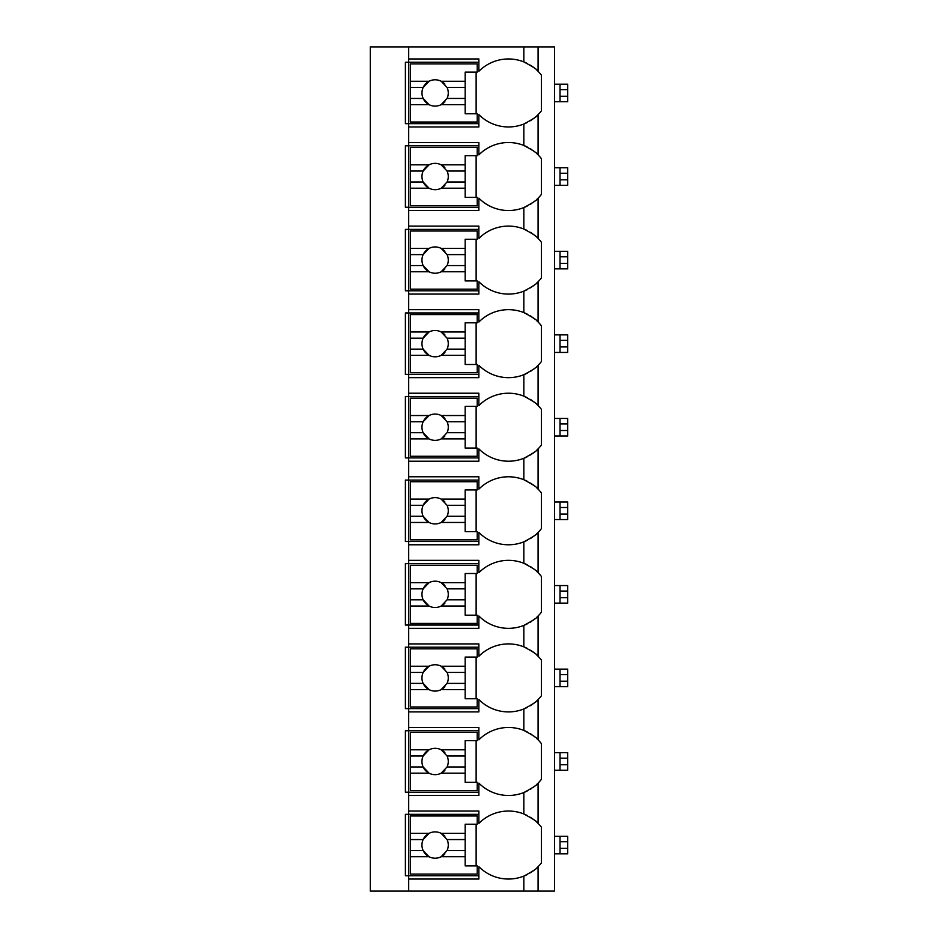 <?xml version="1.0" encoding="UTF-8"?>
<svg xmlns="http://www.w3.org/2000/svg" width="938" height="938" viewBox="0 0 938 938"><rect width="100%" height="100%" fill="white"/><g stroke="black" fill="none" stroke-linecap="round" stroke-linejoin="round"><path stroke-width="1.41" d="M536.876 867.861A41.671 41.671 0 0 0 538.084 866.689L538.084 891.1L554.534 891.1L554.534 46.9L370.299 46.9L370.299 891.1L408.687 891.1L408.687 811.042L478.872 811.042L478.872 823.388A41.671 41.671 0 0 1 523.838 813.973C532.972 818.851 537.72 821.993 538.084 823.388A41.671 41.671 0 0 0 536.876 822.216M536.876 115.784A41.671 41.671 0 0 0 538.084 114.612C537.72 116.007 532.972 119.149 523.838 124.027A41.671 41.671 0 0 1 478.872 114.612L478.872 126.958L408.687 126.958L408.687 123.664L405.392 123.664L405.392 62.248L478.872 62.248M536.876 199.348A41.671 41.671 0 0 0 538.084 198.176C537.72 199.571 532.972 202.714 523.838 207.591A41.671 41.671 0 0 1 478.872 198.176L478.872 210.522L408.687 210.522L408.687 207.228L405.392 207.228L405.392 145.812L408.687 145.812L408.687 142.529L478.872 142.529L478.872 154.876A41.671 41.671 0 0 1 523.838 145.46C532.972 150.338 537.72 153.48 538.084 154.876A41.671 41.671 0 0 0 536.876 153.691M536.876 282.913A41.671 41.671 0 0 0 538.084 281.74C537.72 283.135 532.972 286.278 523.838 291.155A41.671 41.671 0 0 1 478.872 281.74L478.872 294.086L408.687 294.086L408.687 290.792L405.392 290.792L405.392 229.388L408.687 229.388L408.687 226.093L478.872 226.093L478.872 238.44A41.671 41.671 0 0 1 523.838 229.024C532.972 233.902 537.72 237.044 538.084 238.44A41.671 41.671 0 0 0 536.876 237.255M536.876 366.477A41.671 41.671 0 0 0 538.084 365.304C537.72 366.699 532.972 369.842 523.838 374.719A41.671 41.671 0 0 1 478.872 365.304L478.872 377.651L408.687 377.651L408.687 374.356L405.392 374.356L405.392 312.952L408.687 312.952L408.687 309.657L478.872 309.657L478.872 322.004A41.671 41.671 0 0 1 523.838 312.589C532.972 317.466 537.72 320.608 538.084 322.004A41.671 41.671 0 0 0 536.876 320.831M536.876 450.041A41.671 41.671 0 0 0 538.084 448.868C537.72 450.263 532.972 453.406 523.838 458.283A41.671 41.671 0 0 1 478.872 448.868L478.872 461.215L408.687 461.215L408.687 457.92L405.392 457.92L405.392 396.516L408.687 396.516L408.687 393.221L478.872 393.221L478.872 405.568A41.671 41.671 0 0 1 523.838 396.153C532.972 401.03 537.72 404.172 538.084 405.568A41.671 41.671 0 0 0 536.876 404.395M536.876 533.605A41.671 41.671 0 0 0 538.084 532.432C537.72 533.828 532.972 536.97 523.838 541.847A41.671 41.671 0 0 1 478.872 532.432L478.872 544.779L408.687 544.779L408.687 541.484L405.392 541.484L405.392 480.08L408.687 480.08L408.687 476.785L478.872 476.785L478.872 489.132A41.671 41.671 0 0 1 523.838 479.717C532.972 484.594 537.72 487.737 538.084 489.132A41.671 41.671 0 0 0 536.876 487.959M536.876 617.169A41.671 41.671 0 0 0 538.084 615.996C537.72 617.392 532.972 620.534 523.838 625.412A41.671 41.671 0 0 1 478.872 615.996L478.872 628.343L408.687 628.343L408.687 625.048L405.392 625.048L405.392 563.644L408.687 563.644L408.687 560.349L478.872 560.349L478.872 572.696A41.671 41.671 0 0 1 523.838 563.281C532.972 568.158 537.72 571.301 538.084 572.696A41.671 41.671 0 0 0 536.876 571.523M536.876 700.733A41.671 41.671 0 0 0 538.084 699.56C537.72 700.956 532.972 704.098 523.838 708.976A41.671 41.671 0 0 1 478.872 699.56L478.872 711.907L408.687 711.907L408.687 708.612L405.392 708.612L405.392 647.208L408.687 647.208L408.687 643.914L478.872 643.914L478.872 656.26A41.671 41.671 0 0 1 523.838 646.845C532.972 651.722 537.72 654.865 538.084 656.26A41.671 41.671 0 0 0 536.876 655.087M536.876 784.297A41.671 41.671 0 0 0 538.084 783.124C537.72 784.52 532.972 787.662 523.838 792.54A41.671 41.671 0 0 1 478.872 783.124L478.872 795.471L408.687 795.471L408.687 792.188L405.392 792.188L405.392 730.772L408.687 730.772L408.687 727.478L478.872 727.478L478.872 739.824A41.671 41.671 0 0 1 523.838 730.409C532.972 735.286 537.72 738.429 538.084 739.824A41.671 41.671 0 0 0 536.876 738.652M478.872 875.752L405.392 875.752L405.392 814.336L478.872 814.336M478.872 123.664L408.687 123.664L408.687 58.965L478.872 58.965L478.872 71.311A41.671 41.671 0 0 1 523.838 61.896C532.972 66.774 537.72 69.916 538.084 71.311A41.671 41.671 0 0 0 536.876 70.127M408.687 795.471L408.687 811.042M408.687 711.907L408.687 727.478M408.687 628.343L408.687 643.914M408.687 544.779L408.687 560.349M408.687 461.215L408.687 476.785M408.687 377.651L408.687 393.221M408.687 294.086L408.687 309.657M408.687 210.522L408.687 226.093M408.687 126.958L408.687 142.529M408.687 46.9L408.687 58.965M538.084 46.9L538.084 71.311A41.671 41.671 0 0 1 541.378 75.063L541.378 110.86A41.671 41.671 0 0 1 538.084 114.612L538.084 154.876A41.671 41.671 0 0 1 541.378 158.628L541.378 194.424A41.671 41.671 0 0 1 538.084 198.176L538.084 238.44A41.671 41.671 0 0 1 541.378 242.192L541.378 277.988A41.671 41.671 0 0 1 538.084 281.74L538.084 322.004A41.671 41.671 0 0 1 541.378 325.756L541.378 361.552A41.671 41.671 0 0 1 538.084 365.304L538.084 405.568A41.671 41.671 0 0 1 541.378 409.32L541.378 445.116A41.671 41.671 0 0 1 538.084 448.868L538.084 489.132A41.671 41.671 0 0 1 541.378 492.884L541.378 528.68A41.671 41.671 0 0 1 538.084 532.432L538.084 572.696A41.671 41.671 0 0 1 541.378 576.448L541.378 612.244A41.671 41.671 0 0 1 538.084 615.996L538.084 656.26A41.671 41.671 0 0 1 541.378 660.012L541.378 695.808A41.671 41.671 0 0 1 538.084 699.56L538.084 739.824A41.671 41.671 0 0 1 541.378 743.576L541.378 779.372A41.671 41.671 0 0 1 538.084 783.124L538.084 823.388A41.671 41.671 0 0 1 541.378 827.14L541.378 862.937A41.671 41.671 0 0 1 538.084 866.689C537.72 868.084 532.972 871.226 523.838 876.104A41.671 41.671 0 0 1 478.872 866.689L478.872 879.035L408.687 879.035M538.084 891.1L408.687 891.1M535.305 820.832A41.671 41.671 0 0 0 533.147 819.132M531.893 818.241A41.671 41.671 0 0 0 530.404 817.279M527.203 815.485A41.671 41.671 0 0 0 523.838 813.973L523.838 792.54A41.671 41.671 0 0 0 527.191 791.027M523.838 891.1L523.838 876.104A41.671 41.671 0 0 0 527.191 874.591M530.392 872.809A41.671 41.671 0 0 0 531.764 871.93M533.147 870.956A41.671 41.671 0 0 0 535.305 869.256M527.203 146.973A41.671 41.671 0 0 0 523.838 145.46L523.838 124.027A41.671 41.671 0 0 0 527.191 122.515M530.392 120.721A41.671 41.671 0 0 0 531.764 119.841M533.147 118.868A41.671 41.671 0 0 0 535.305 117.168M530.392 789.245A41.671 41.671 0 0 0 531.764 788.366M533.147 787.392A41.671 41.671 0 0 0 535.305 785.692M478.872 792.188L408.687 792.188L408.687 730.772L478.872 730.772M535.305 737.268A41.671 41.671 0 0 0 533.147 735.568M531.893 734.677A41.671 41.671 0 0 0 530.404 733.715M527.203 731.921A41.671 41.671 0 0 0 523.838 730.409L523.838 708.976A41.671 41.671 0 0 0 527.191 707.463M410.328 749.79L410.328 732.414L477.219 732.414L477.219 740.645L465.166 740.645L465.166 749.79L441.165 749.79A13.155 13.155 0 0 0 429.065 749.79L410.328 749.79L410.328 766.956L423.155 766.956L429.065 773.158L410.328 773.158L410.328 790.535L477.219 790.535L477.219 782.315L465.166 782.315L465.166 773.158L441.165 773.158L447.074 766.956L465.166 766.956L465.166 773.158M410.328 755.993L423.155 755.993A13.155 13.155 0 0 1 429.065 749.79L423.155 755.993A13.155 13.155 0 0 0 444.905 770.274M465.166 749.79L465.166 766.956M447.074 766.956L447.074 766.956A13.155 13.155 0 0 0 447.074 755.993L465.166 755.993M447.074 755.993L441.165 749.79A13.155 13.155 0 0 1 444.905 752.686M476.129 782.315L476.129 740.645M410.328 766.956L410.328 773.158M530.392 705.681A41.671 41.671 0 0 0 531.764 704.801M533.147 703.817A41.671 41.671 0 0 0 535.305 702.116M478.872 708.612L408.687 708.612L408.687 647.208L478.872 647.208M535.305 653.692A41.671 41.671 0 0 0 533.147 652.004M531.893 651.113A41.671 41.671 0 0 0 530.404 650.151M527.203 648.357A41.671 41.671 0 0 0 523.838 646.845L523.838 625.412A41.671 41.671 0 0 0 527.191 623.899M410.328 666.226L410.328 648.85L477.219 648.85L477.219 657.081L465.166 657.081L465.166 666.226L441.165 666.226A13.155 13.155 0 0 0 429.065 666.226L410.328 666.226L410.328 683.392L423.155 683.392L429.065 689.594L410.328 689.594L410.328 706.971L477.219 706.971L477.219 698.751L465.166 698.751L465.166 689.594L441.165 689.594L447.074 683.392L465.166 683.392L465.166 689.594M410.328 672.429L423.155 672.429A13.155 13.155 0 0 1 429.065 666.226L423.155 672.429A13.155 13.155 0 0 0 444.905 686.71M465.166 666.226L465.166 683.392M447.074 683.392L447.074 683.392A13.155 13.155 0 0 0 447.074 672.429L465.166 672.429M447.074 672.429L441.165 666.226A13.155 13.155 0 0 1 444.905 669.122M476.129 698.751L476.129 657.081M410.328 683.392L410.328 689.594M530.392 622.117A41.671 41.671 0 0 0 531.764 621.237M533.147 620.253A41.671 41.671 0 0 0 535.305 618.552M478.872 625.048L408.687 625.048L408.687 563.644L478.872 563.644M535.305 570.128A41.671 41.671 0 0 0 533.147 568.44M531.893 567.549A41.671 41.671 0 0 0 530.404 566.587M527.203 564.793A41.671 41.671 0 0 0 523.838 563.281L523.838 541.847A41.671 41.671 0 0 0 527.191 540.335M410.328 582.662L410.328 565.286L477.219 565.286L477.219 573.505L465.166 573.505L465.166 582.662L441.165 582.662A13.155 13.155 0 0 0 429.065 582.662L410.328 582.662L410.328 599.828L423.155 599.828L429.065 606.03L410.328 606.03L410.328 623.407L477.219 623.407L477.219 615.187L465.166 615.187L465.166 606.03L441.165 606.03L447.074 599.828L465.166 599.828L465.166 606.03M410.328 588.865L423.155 588.865A13.155 13.155 0 0 1 429.065 582.662L423.155 588.865A13.155 13.155 0 0 0 444.905 603.134M465.166 582.662L465.166 599.828M447.074 599.828L447.074 599.828A13.155 13.155 0 0 0 447.074 588.865L465.166 588.865M447.074 588.865L441.165 582.662A13.155 13.155 0 0 1 444.905 585.558M476.129 615.187L476.129 573.505M410.328 599.828L410.328 606.03M530.392 538.553A41.671 41.671 0 0 0 531.764 537.673M533.147 536.688A41.671 41.671 0 0 0 535.305 534.988M478.872 541.484L408.687 541.484L408.687 480.08L478.872 480.08M535.305 486.564A41.671 41.671 0 0 0 533.147 484.876M531.893 483.985A41.671 41.671 0 0 0 530.404 483.023M527.203 481.229A41.671 41.671 0 0 0 523.838 479.717L523.838 458.283A41.671 41.671 0 0 0 527.191 456.771M410.328 499.098L410.328 481.722L477.219 481.722L477.219 489.941L465.166 489.941L465.166 499.098L441.165 499.098A13.155 13.155 0 0 0 429.065 499.098L410.328 499.098L410.328 516.263L423.155 516.263L429.065 522.466L410.328 522.466L410.328 539.842L477.219 539.842L477.219 531.623L465.166 531.623L465.166 522.466L441.165 522.466L447.074 516.263L465.166 516.263L465.166 522.466M410.328 505.301L423.155 505.301A13.155 13.155 0 0 1 429.065 499.098L423.155 505.301A13.155 13.155 0 0 0 444.905 519.57M465.166 499.098L465.166 516.263M447.074 516.263L447.074 516.263A13.155 13.155 0 0 0 447.074 505.301L465.166 505.301M447.074 505.301L441.165 499.098A13.155 13.155 0 0 1 444.905 501.994M476.129 531.623L476.129 489.941M410.328 516.263L410.328 522.466M530.392 454.989A41.671 41.671 0 0 0 531.764 454.109M533.147 453.124A41.671 41.671 0 0 0 535.305 451.424M478.872 457.92L408.687 457.92L408.687 396.516L478.872 396.516M535.305 403A41.671 41.671 0 0 0 533.147 401.312M531.893 400.42A41.671 41.671 0 0 0 530.404 399.459M527.203 397.665A41.671 41.671 0 0 0 523.838 396.153L523.838 374.719A41.671 41.671 0 0 0 527.191 373.207M410.328 415.534L410.328 398.158L477.219 398.158L477.219 406.377L465.166 406.377L465.166 415.534L441.165 415.534A13.155 13.155 0 0 0 429.065 415.534L410.328 415.534L410.328 432.699L423.155 432.699L429.065 438.902L410.328 438.902L410.328 456.278L477.219 456.278L477.219 448.059L465.166 448.059L465.166 438.902L441.165 438.902L447.074 432.699L465.166 432.699L465.166 438.902M410.328 421.737L423.155 421.737A13.155 13.155 0 0 1 429.065 415.534L423.155 421.737A13.155 13.155 0 0 0 444.905 436.006M465.166 415.534L465.166 432.699M447.074 432.699L447.074 432.699A13.155 13.155 0 0 0 447.074 421.737L465.166 421.737M447.074 421.737L441.165 415.534A13.155 13.155 0 0 1 444.905 418.43M476.129 448.059L476.129 406.377M410.328 432.699L410.328 438.902M530.392 371.425A41.671 41.671 0 0 0 531.764 370.545M533.147 369.56A41.671 41.671 0 0 0 535.305 367.86M478.872 374.356L408.687 374.356L408.687 312.952L478.872 312.952M535.305 319.436A41.671 41.671 0 0 0 533.147 317.736M531.893 316.856A41.671 41.671 0 0 0 530.404 315.895M527.203 314.101A41.671 41.671 0 0 0 523.838 312.589L523.838 291.155A41.671 41.671 0 0 0 527.191 289.643M410.328 331.97L410.328 314.593L477.219 314.593L477.219 322.813L465.166 322.813L465.166 331.97L441.165 331.97A13.155 13.155 0 0 0 429.065 331.97L410.328 331.97L410.328 349.135L423.155 349.135L429.065 355.338L410.328 355.338L410.328 372.714L477.219 372.714L477.219 364.495L465.166 364.495L465.166 355.338L441.165 355.338L447.074 349.135L465.166 349.135L465.166 355.338M410.328 338.172L423.155 338.172A13.155 13.155 0 0 1 429.065 331.97L423.155 338.172A13.155 13.155 0 0 0 444.905 352.442M465.166 331.97L465.166 349.135M447.074 349.135L447.074 349.135A13.155 13.155 0 0 0 447.074 338.172L465.166 338.172M447.074 338.172L441.165 331.97A13.155 13.155 0 0 1 444.905 334.866M476.129 364.495L476.129 322.813M410.328 349.135L410.328 355.338M530.392 287.86A41.671 41.671 0 0 0 531.764 286.969M533.147 285.996A41.671 41.671 0 0 0 535.305 284.296M478.872 290.792L408.687 290.792L408.687 229.388L478.872 229.388M535.305 235.872A41.671 41.671 0 0 0 533.147 234.172M531.893 233.292A41.671 41.671 0 0 0 530.404 232.319M527.203 230.537A41.671 41.671 0 0 0 523.838 229.024L523.838 207.591A41.671 41.671 0 0 0 527.191 206.079M410.328 248.406L410.328 231.029L477.219 231.029L477.219 239.249L465.166 239.249L465.166 248.406L441.165 248.406A13.155 13.155 0 0 0 429.065 248.406L410.328 248.406L410.328 265.571L423.155 265.571L429.065 271.774L410.328 271.774L410.328 289.15L477.219 289.15L477.219 280.919L465.166 280.919L465.166 271.774L441.165 271.774L447.074 265.571L465.166 265.571L465.166 271.774M410.328 254.608L423.155 254.608A13.155 13.155 0 0 1 429.065 248.406L423.155 254.608A13.155 13.155 0 0 0 444.905 268.878M465.166 248.406L465.166 265.571M447.074 265.571L447.074 265.571A13.155 13.155 0 0 0 447.074 254.608L465.166 254.608M447.074 254.608L441.165 248.406A13.155 13.155 0 0 1 444.905 251.29M476.129 280.919L476.129 239.249M410.328 265.571L410.328 271.774M530.392 204.285A41.671 41.671 0 0 0 531.764 203.405M533.147 202.432A41.671 41.671 0 0 0 535.305 200.732M478.872 207.228L408.687 207.228L408.687 145.812L478.872 145.812M535.305 152.308A41.671 41.671 0 0 0 533.147 150.608M531.893 149.728A41.671 41.671 0 0 0 530.404 148.755M410.328 164.842L410.328 147.465L477.219 147.465L477.219 155.685L465.166 155.685L465.166 164.842L441.165 164.842A13.155 13.155 0 0 0 429.065 164.842L410.328 164.842L410.328 182.007L423.155 182.007L429.065 188.21L410.328 188.21L410.328 205.586L477.219 205.586L477.219 197.355L465.166 197.355L465.166 188.21L441.165 188.21L447.074 182.007L465.166 182.007L465.166 188.21M410.328 171.044L423.155 171.044A13.155 13.155 0 0 1 429.065 164.842L423.155 171.044A13.155 13.155 0 0 0 444.905 185.314M465.166 164.842L465.166 182.007M447.074 182.007L447.074 182.007A13.155 13.155 0 0 0 447.074 171.044L465.166 171.044M447.074 171.044L441.165 164.842A13.155 13.155 0 0 1 444.905 167.726M476.129 197.355L476.129 155.685M410.328 182.007L410.328 188.21M535.305 68.744A41.671 41.671 0 0 0 533.147 67.044M531.893 66.164A41.671 41.671 0 0 0 530.404 65.191M527.203 63.409A41.671 41.671 0 0 0 523.838 61.896L523.838 46.9M410.328 81.266L410.328 63.901L477.219 63.901L477.219 72.12L465.166 72.12L465.166 81.266L441.165 81.266A13.155 13.155 0 0 0 429.065 81.266L410.328 81.266L410.328 98.443L423.155 98.443L429.065 104.646L410.328 104.646L410.328 122.022L477.219 122.022L477.219 113.791L465.166 113.791L465.166 104.646L441.165 104.646L447.074 98.443L465.166 98.443L465.166 104.646M410.328 87.48L423.155 87.48A13.155 13.155 0 0 1 429.065 81.266L423.155 87.48A13.155 13.155 0 0 0 444.905 101.75M465.166 81.266L465.166 98.443M447.074 98.443L447.074 98.443A13.155 13.155 0 0 0 447.074 87.48L465.166 87.48M447.074 87.48L441.165 81.266A13.155 13.155 0 0 1 444.905 84.162M476.129 113.791L476.129 72.12M410.328 98.443L410.328 104.646M410.328 833.354L410.328 815.978L477.219 815.978L477.219 824.209L465.166 824.209L465.166 833.354L441.165 833.354A13.155 13.155 0 0 0 429.065 833.354L410.328 833.354L410.328 850.52L423.155 850.52L429.065 856.734L410.328 856.734L410.328 874.099L477.219 874.099L477.219 865.88L465.166 865.88L465.166 856.734L441.165 856.734L447.074 850.52L465.166 850.52L465.166 856.734M410.328 839.557L423.155 839.557A13.155 13.155 0 0 1 429.065 833.354L423.155 839.557A13.155 13.155 0 0 0 444.905 853.838M465.166 833.354L465.166 850.52M447.074 850.52L447.074 850.52A13.155 13.155 0 0 0 447.074 839.557L465.166 839.557M447.074 839.557L441.165 833.354A13.155 13.155 0 0 1 444.905 836.25M476.129 865.88L476.129 824.209M410.328 850.52L410.328 856.734M567.701 841.749L560.021 841.749L560.021 836.262L567.701 836.262L567.701 853.815L554.534 853.815M560.021 853.815L560.021 841.749M554.534 836.262L560.021 836.262M567.701 758.185L560.021 758.185L560.021 752.698L567.701 752.698L567.701 770.25L554.534 770.25M560.021 770.25L560.021 758.185M554.534 752.698L560.021 752.698M567.701 674.621L560.021 674.621L560.021 669.134L567.701 669.134L567.701 686.686L554.534 686.686M560.021 686.686L560.021 674.621M554.534 669.134L560.021 669.134M567.701 591.057L560.021 591.057L560.021 585.57L567.701 585.57L567.701 603.122L554.534 603.122M560.021 603.122L560.021 591.057M554.534 585.57L560.021 585.57M567.701 507.493L560.021 507.493L560.021 502.006L567.701 502.006L567.701 519.558L554.534 519.558M560.021 519.558L560.021 507.493M554.534 502.006L560.021 502.006M567.701 423.929L560.021 423.929L560.021 418.442L567.701 418.442L567.701 435.994L554.534 435.994M560.021 435.994L560.021 423.929M554.534 418.442L560.021 418.442M567.701 340.365L560.021 340.365L560.021 334.878L567.701 334.878L567.701 352.43L554.534 352.43M560.021 352.43L560.021 340.365M554.534 334.878L560.021 334.878M567.701 256.801L560.021 256.801L560.021 251.314L567.701 251.314L567.701 268.866L554.534 268.866M560.021 268.866L560.021 256.801M554.534 251.314L560.021 251.314M567.701 173.237L560.021 173.237L560.021 167.75L567.701 167.75L567.701 185.302L554.534 185.302M560.021 185.302L560.021 173.237M554.534 167.75L560.021 167.75M567.701 89.673L560.021 89.673L560.021 84.186L567.701 84.186L567.701 101.738L554.534 101.738M560.021 101.738L560.021 89.673M554.534 84.186L560.021 84.186M567.701 848.327L560.021 848.327M567.701 764.763L560.021 764.763M567.701 681.199L560.021 681.199M567.701 597.635L560.021 597.635M567.701 514.071L560.021 514.071M567.701 430.507L560.021 430.507M567.701 346.943L560.021 346.943M567.701 263.379L560.021 263.379M567.701 179.815L560.021 179.815M567.701 96.251L560.021 96.251"/></g></svg>
